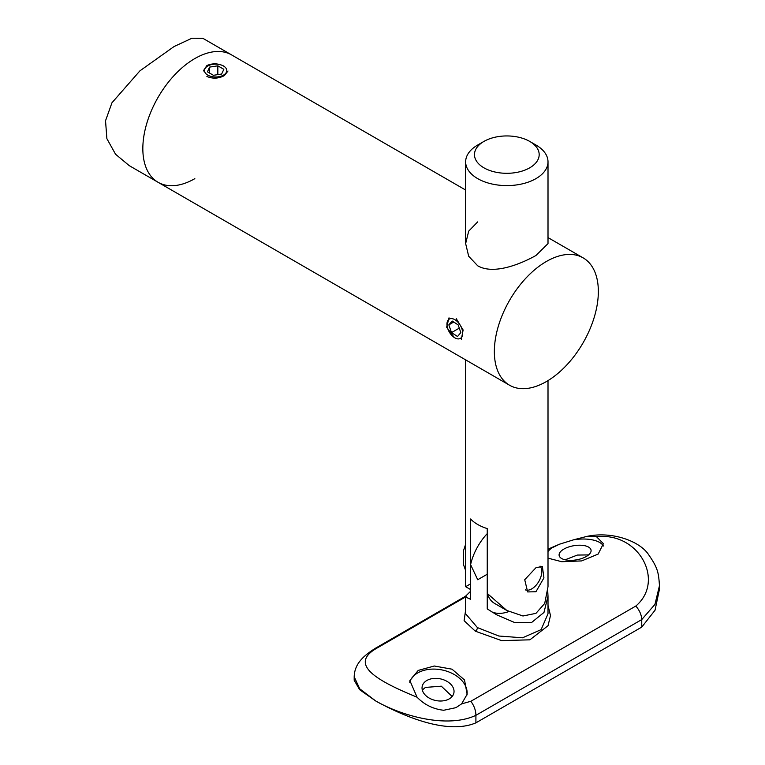 <?xml version="1.0" encoding="UTF-8"?>
<svg xmlns="http://www.w3.org/2000/svg" width="765" height="765" viewBox="0 0 765 765"><rect width="100%" height="100%" fill="white"/><g stroke="black" fill="none" stroke-linecap="round" stroke-linejoin="round"><path stroke-width="1.15" d="M465.646 190.036L231.604 54.917A73.536 42.458 120 0 0 194.836 58.561A73.536 42.458 120 0 1 231.604 54.917L202.773 38.269L191.881 38.25L174.037 46.55L139.938 70.829L111.958 102.778L105.532 120.746L106.88 138.647L115.544 154.224L129.237 165.642L158.068 182.29A73.536 42.458 120 0 0 194.836 178.647M158.068 182.29A73.536 42.458 120 0 1 146.794 123.356A73.536 42.458 120 0 1 194.836 58.561A73.536 42.458 120 0 0 146.794 123.356A73.536 42.458 120 0 0 158.068 182.29L509.576 385.235A73.536 42.458 120 0 0 546.344 381.592A73.536 42.458 120 0 0 598.345 291.522A73.536 42.458 120 0 0 583.121 257.862A73.536 42.458 120 0 0 546.344 261.506A73.536 42.458 120 0 0 494.353 351.565A73.536 42.458 120 0 0 509.576 385.235M449.017 317.838L446.636 327.191L454.439 337.69M224.365 66.373C218.561 63.323 212.727 63.036 206.894 65.522L203.28 70.992M477.714 221.869L468.696 231.135L465.646 243.595L468.687 256.256L477.714 265.799C493.559 274.97 520.095 264.327 535.949 255.5L548.008 243.595L548.008 161.826A41.186 23.772 180 0 1 535.949 178.637A41.186 23.772 180 0 1 491.073 183.791A41.186 23.772 180 0 1 465.646 161.826A41.186 23.772 180 0 1 477.714 145.015L483.949 141.41A32.36 18.685 0 0 0 483.949 167.831A32.36 18.685 0 0 0 529.705 167.831A32.36 18.685 0 0 0 529.705 141.41A32.36 18.685 0 0 0 483.949 141.41L477.714 145.015M461.372 339.239L463.121 329.973L456.294 318.699M206.894 76.462C212.727 78.938 218.551 78.661 224.365 75.611L227.989 70.992M535.949 567.726L542.356 566.454L543.925 577.862L535.949 591.747L527.649 591.928L524.723 579.717L535.949 567.726M548.008 380.597L548.008 586.698L544.718 603.422L535.949 613.358L522.964 615.988L506.832 610.47L487.248 593.439A41.186 23.772 120 0 0 494.563 603.394L506.832 610.47M465.646 359.866L465.646 586.698L470.599 583.838L470.599 518.986A41.186 23.772 0 0 0 487.248 528.596L487.248 593.439M529.705 141.41L535.949 145.015A41.186 23.772 180 0 1 548.008 161.826M477.417 627.596L498.837 636.021L522.524 637.8L541.113 629.633L548.008 613.779L548.008 596.117L543.982 612.44L531.646 622.461L514.338 622.414L496.753 614.85L487.248 608.911L487.248 574.228L477.714 579.736L470.599 564.618L470.599 599.301L466.899 597.608L465.646 596.117L465.646 613.779L477.417 627.596A2.945 1.721 120.4 0 1 475.314 631.192L464.106 620.673L465.646 609.963M548.008 605.45L550.494 615.567L548.027 625.713L529.887 639.827L501.601 640.611L475.314 631.192M586.277 556.499A16.18 7.191 -9.4 0 0 591.049 550.131A16.18 7.191 -9.4 0 0 580.74 545.235A16.18 7.191 -9.4 0 0 563.901 549.069A16.18 7.191 -9.4 0 0 559.129 555.438A16.18 7.191 -9.4 0 0 569.428 560.343A16.18 7.191 -9.4 0 0 586.277 556.499M588.572 554.912L577.346 555.065L565.125 559.798M449.227 698.894A16.18 11.083 11.6 0 0 453.884 692.947A16.18 11.083 11.6 0 0 445.259 680.468A16.18 11.083 11.6 0 0 426.851 680.477A16.18 11.083 11.6 0 0 422.194 686.425A16.18 11.083 11.6 0 0 430.819 698.904A16.18 11.083 11.6 0 0 449.227 698.894M452.153 696.475L441.309 686.186L425.417 687.419L422.309 690.04M465.646 596.901L377.834 647.601C348.429 663.657 374.429 679.779 417.049 697.192L409.877 680.63L418.216 670.417L434.271 666.009L452.01 669.184L464.518 679.97L467.128 694.276L461.611 703.877L470.838 701.295L635.83 606.043C665.206 581.257 639.272 531.895 596.528 536.724L603.384 543.657L598.173 554.07L581.677 560.917L561.749 561.711L548.008 558.154M417.049 697.192C424.346 704.728 433.239 709.088 443.71 710.264L455.93 707.663L461.611 703.877M466.966 694.993A29.414 20.139 11.6 0 0 450.757 672.741A29.414 20.139 11.6 0 0 417.69 672.951A29.414 20.139 11.6 0 0 409.657 682.151M470.599 591.297L465.646 596.117M475.907 722.848L475.907 715.323C447.601 728.663 402.275 716.222 375.787 701.017C403.155 716.107 447.162 735.079 475.907 722.848L641.749 627.099L655.031 610.24L659.468 589.155L659.468 585.76M491.914 611.914A50.002 28.869 120 0 0 508.802 611.56M487.248 533.616A41.186 23.772 120 0 0 470.599 564.618M547.769 591.68L548.008 596.117M548.008 550.676L550.685 548.486L548.008 549.729M354.185 680.238L359.617 689.676L375.787 701.017L359.732 688.816L354.185 676.786L354.185 680.238M596.528 536.724L586.478 536.504C611.579 530.786 639.942 541.075 648.71 554.816C658.043 568.261 658.56 572.861 659.468 585.703L654.945 604.388L641.749 619.573L475.907 715.323C475.849 710.475 474.166 705.808 470.838 701.295M635.83 606.043C639.54 610.327 641.519 614.831 641.749 619.554L641.749 627.099M603.403 545.99A29.414 13.082 -9.4 0 0 573.817 539.746L559.492 544.202L550.685 548.486M553.544 546.755A29.414 13.082 -9.4 0 0 548.008 551.536M586.478 536.504L573.817 539.746M377.834 647.601L375.07 648.471C365.737 654.438 362.323 658.302 361.338 659.478C356.72 664.546 354.338 670.312 354.185 676.786M207.755 75.113A11.14 6.436 0 0 0 223.514 75.113A11.14 6.436 0 0 0 223.514 66.02A11.14 6.436 0 0 0 207.755 66.02A11.14 6.436 0 0 0 207.755 75.113M217.834 65.828L209.629 67.1L207.43 71.834L213.435 75.305L221.64 74.033L223.839 69.299L217.834 65.828L217.834 74.616M209.629 73.105L209.629 67.1M525.297 589.844A14.124 8.147 120 0 0 531.79 588.859A14.124 8.147 120 0 0 541.773 571.57A14.124 8.147 120 0 0 540.071 566.11M454.343 337.547A11.14 6.436 -120 0 0 462.691 333.856A11.14 6.436 -120 0 0 455.318 319.952A11.14 6.436 -120 0 0 446.97 323.652A11.14 6.436 -120 0 0 454.343 337.547M452.153 321.004L448.835 324.867L451.513 332.612L457.508 336.504L460.826 332.641L458.149 324.886L452.153 321.004M453.741 322.027L448.835 324.867M459.268 328.137L451.513 332.612M548.008 237.59L583.121 257.862M465.646 161.826L465.646 243.595M470.599 589.557L465.646 586.698M548.008 549.155L559.492 544.202M375.242 648.366L465.646 596.165M465.665 570.575L463.361 564.302L463.561 550.504L465.646 544.25"/></g></svg>
